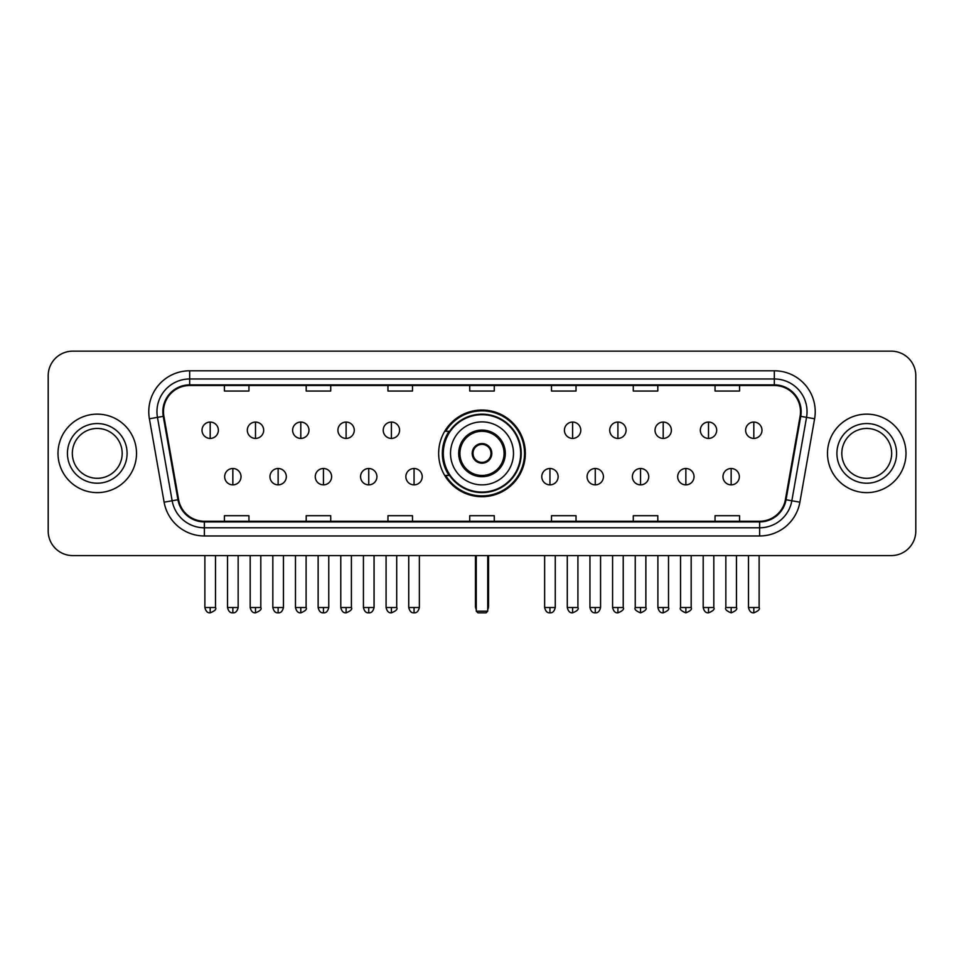 <?xml version="1.0" encoding="UTF-8"?>
<svg xmlns="http://www.w3.org/2000/svg" width="964" height="964" viewBox="0 0 964 964"><rect width="100%" height="100%" fill="white"/><g stroke="black" fill="none" stroke-linecap="round" stroke-linejoin="round"><path stroke-width="1.45" d="M438.656 453.381A43.344 43.344 0 0 0 482 496.713A43.344 43.344 0 0 0 525.344 453.381A43.344 43.344 0 0 0 482 410.037A43.344 43.344 0 0 0 438.656 453.381M449.055 475.457A39.657 39.657 0 0 1 449.055 431.306M48.2 375.695L48.2 531.068A24.534 24.534 0 0 0 72.734 555.589L891.266 555.589A24.534 24.534 0 0 0 915.8 531.068L915.8 375.695A24.534 24.534 0 0 0 891.266 351.161L72.734 351.161A24.534 24.534 0 0 0 48.2 375.695L48.2 531.068M58.009 453.381A39.247 39.247 0 0 0 97.268 492.628A39.247 39.247 0 0 0 136.514 453.381A39.247 39.247 0 0 0 97.268 414.134A39.247 39.247 0 0 0 58.009 453.381A39.247 39.247 0 0 0 97.268 492.628A39.247 39.247 0 0 0 136.514 453.381A39.247 39.247 0 0 0 97.268 414.134A39.247 39.247 0 0 0 58.009 453.381M827.486 453.381A39.247 39.247 0 0 0 866.732 492.628A39.247 39.247 0 0 0 905.991 453.381A39.247 39.247 0 0 0 866.732 414.134A39.247 39.247 0 0 0 827.486 453.381A39.247 39.247 0 0 0 866.732 492.628A39.247 39.247 0 0 0 905.991 453.381A39.247 39.247 0 0 0 866.732 414.134A39.247 39.247 0 0 0 827.486 453.381M163.494 411.676A26.173 26.173 0 0 1 189.667 385.504L774.333 385.504A26.173 26.173 0 0 1 800.108 416.219L785.395 499.629A26.173 26.173 0 0 1 759.632 521.247L204.368 521.247A26.173 26.173 0 0 1 178.605 499.629L163.892 416.219A26.173 26.173 0 0 1 163.494 411.676M162.844 411.676A26.823 26.823 0 0 0 163.253 416.34L177.954 499.738A26.823 26.823 0 0 0 204.368 521.91L759.632 521.91A26.823 26.823 0 0 0 786.046 499.738L800.747 416.34A26.823 26.823 0 0 0 774.333 384.853L189.667 384.853A26.823 26.823 0 0 0 162.844 411.676M149.396 418.774A40.886 40.886 0 0 1 189.667 370.791L774.333 370.791A40.886 40.886 0 0 1 814.604 418.774L799.891 502.184A40.886 40.886 0 0 1 759.632 535.972L204.368 535.972A40.886 40.886 0 0 1 164.109 502.184L149.396 418.774L157.457 417.352A32.704 32.704 0 0 1 189.667 378.973L774.333 378.973A32.704 32.704 0 0 1 806.543 417.352L791.842 500.762A32.704 32.704 0 0 1 759.632 527.79L204.368 527.79A32.704 32.704 0 0 1 172.158 500.762L157.457 417.352A32.704 32.704 0 0 1 156.951 411.676M891.266 351.161L72.734 351.161M72.734 555.589L891.266 555.589M915.8 531.068L915.8 375.695M786.046 499.738L791.842 500.762L806.543 417.352L814.604 418.774M469.733 385.504L469.733 391.047L494.267 391.047L494.267 385.504M387.962 385.504L387.962 391.047L412.496 391.047L412.496 385.504M306.19 385.504L306.19 391.047L330.724 391.047L330.724 385.504M224.419 385.504L224.419 391.047L248.953 391.047L248.953 385.504M551.504 385.504L551.504 391.047L576.038 391.047L576.038 385.504M633.276 385.504L633.276 391.047L657.809 391.047L657.809 385.504M715.047 385.504L715.047 391.047L739.581 391.047L739.581 385.504M494.267 521.247L494.267 515.716L469.733 515.716L469.733 521.247M412.496 521.247L412.496 515.716L387.962 515.716L387.962 521.247M330.724 521.247L330.724 515.716L306.19 515.716L306.19 521.247M248.953 521.247L248.953 515.716L224.419 515.716L224.419 521.247M576.038 521.247L576.038 515.716L551.504 515.716L551.504 521.247M657.809 521.247L657.809 515.716L633.276 515.716L633.276 521.247M739.581 521.247L739.581 515.716L715.047 515.716L715.047 521.247M122.187 453.381A24.919 24.919 0 0 0 97.268 428.45A24.919 24.919 0 0 0 72.336 453.381A24.919 24.919 0 0 0 97.268 478.301A24.919 24.919 0 0 0 122.187 453.381A24.919 24.919 0 0 1 97.268 478.301A24.919 24.919 0 0 1 72.336 453.381M450.513 453.381A31.487 31.487 0 0 1 482 421.895A31.487 31.487 0 0 1 513.487 453.381A31.487 31.487 0 0 1 482 484.868A31.487 31.487 0 0 1 450.513 453.381A31.487 31.487 0 0 0 482 484.868A31.487 31.487 0 0 0 513.487 453.381M459.924 453.381A22.076 22.076 0 0 0 482 475.457A22.076 22.076 0 0 0 504.076 453.381A22.076 22.076 0 0 0 482 431.306A22.076 22.076 0 0 0 459.924 453.381M449.549 431.306A39.247 39.247 0 0 0 449.549 475.457M520.681 453.381A38.681 38.681 0 0 0 482 414.701A38.681 38.681 0 0 0 443.32 453.381A38.681 38.681 0 0 0 482 492.062A38.681 38.681 0 0 0 520.681 453.381M472.191 453.381A9.809 9.809 0 0 0 482 463.19A9.809 9.809 0 0 0 491.809 453.381A9.809 9.809 0 0 0 482 443.573A9.809 9.809 0 0 0 472.191 453.381M524.524 453.381A42.524 42.524 0 0 1 445.657 475.457L449.598 475.457A39.211 39.211 0 0 0 507.944 482.783A39.211 39.211 0 0 0 507.944 423.979A39.211 39.211 0 0 0 449.598 431.306L445.657 431.306A42.524 42.524 0 0 1 524.524 453.381M472.505 450.923L472.83 450.923A9.483 9.483 0 0 1 491.17 450.923L490.652 450.923A8.989 8.989 0 0 1 482 462.371A8.989 8.989 0 0 1 473.348 450.923A8.989 8.989 0 0 1 490.652 450.923L491.495 450.923M491.495 455.827L490.652 455.827A8.989 8.989 0 0 1 473.348 455.827L472.505 455.827M490.652 455.827L491.17 455.827A9.483 9.483 0 0 1 472.83 455.827L473.348 455.827M476.276 555.589L476.276 611.2L487.724 611.2L487.724 555.589M476.276 611.2L477.915 612.839L486.085 612.839L487.724 611.2M891.664 453.381A24.919 24.919 0 0 0 866.732 428.45A24.919 24.919 0 0 0 841.813 453.381A24.919 24.919 0 0 0 866.732 478.301A24.919 24.919 0 0 0 891.664 453.381A24.919 24.919 0 0 1 866.732 478.301A24.919 24.919 0 0 1 841.813 453.381M210.188 422.063A8.182 8.182 0 0 0 202.018 430.233A8.182 8.182 0 0 0 210.188 438.415A8.182 8.182 0 0 0 218.37 430.233A8.182 8.182 0 0 0 210.188 422.063L210.188 438.415A8.182 8.182 0 0 0 218.37 430.233A8.182 8.182 0 0 0 210.188 422.063M255.496 422.063A8.182 8.182 0 0 0 247.314 430.233A8.182 8.182 0 0 0 255.496 438.415A8.182 8.182 0 0 0 263.666 430.233A8.182 8.182 0 0 0 255.496 422.063L255.496 438.415A8.182 8.182 0 0 0 263.666 430.233A8.182 8.182 0 0 0 255.496 422.063M300.792 422.063A8.182 8.182 0 0 0 292.622 430.233A8.182 8.182 0 0 0 300.792 438.415A8.182 8.182 0 0 0 308.974 430.233A8.182 8.182 0 0 0 300.792 422.063L300.792 438.415A8.182 8.182 0 0 0 308.974 430.233A8.182 8.182 0 0 0 300.792 422.063M346.1 422.063A8.182 8.182 0 0 0 337.918 430.233A8.182 8.182 0 0 0 346.1 438.415A8.182 8.182 0 0 0 354.27 430.233A8.182 8.182 0 0 0 346.1 422.063L346.1 438.415A8.182 8.182 0 0 0 354.27 430.233A8.182 8.182 0 0 0 346.1 422.063M391.396 422.063A8.182 8.182 0 0 0 383.214 430.233A8.182 8.182 0 0 0 391.396 438.415A8.182 8.182 0 0 0 399.578 430.233A8.182 8.182 0 0 0 391.396 422.063L391.396 438.415A8.182 8.182 0 0 0 399.578 430.233A8.182 8.182 0 0 0 391.396 422.063M572.604 422.063A8.182 8.182 0 0 0 564.422 430.233A8.182 8.182 0 0 0 572.604 438.415A8.182 8.182 0 0 0 580.786 430.233A8.182 8.182 0 0 0 572.604 422.063L572.604 438.415A8.182 8.182 0 0 0 580.786 430.233A8.182 8.182 0 0 0 572.604 422.063M617.9 422.063A8.182 8.182 0 0 0 609.73 430.233A8.182 8.182 0 0 0 617.9 438.415A8.182 8.182 0 0 0 626.082 430.233A8.182 8.182 0 0 0 617.9 422.063L617.9 438.415A8.182 8.182 0 0 0 626.082 430.233A8.182 8.182 0 0 0 617.9 422.063M663.208 422.063A8.182 8.182 0 0 0 655.026 430.233A8.182 8.182 0 0 0 663.208 438.415A8.182 8.182 0 0 0 671.378 430.233A8.182 8.182 0 0 0 663.208 422.063L663.208 438.415A8.182 8.182 0 0 0 671.378 430.233A8.182 8.182 0 0 0 663.208 422.063M708.504 422.063A8.182 8.182 0 0 0 700.334 430.233A8.182 8.182 0 0 0 708.504 438.415A8.182 8.182 0 0 0 716.686 430.233A8.182 8.182 0 0 0 708.504 422.063L708.504 438.415A8.182 8.182 0 0 0 716.686 430.233A8.182 8.182 0 0 0 708.504 422.063M753.812 422.063A8.182 8.182 0 0 0 745.63 430.233A8.182 8.182 0 0 0 753.812 438.415A8.182 8.182 0 0 0 761.982 430.233A8.182 8.182 0 0 0 753.812 422.063L753.812 438.415A8.182 8.182 0 0 0 761.982 430.233A8.182 8.182 0 0 0 753.812 422.063M232.842 468.504A8.182 8.182 0 0 0 224.66 476.686A8.182 8.182 0 0 0 232.842 484.868A8.182 8.182 0 0 0 241.024 476.686A8.182 8.182 0 0 0 232.842 468.504L232.842 484.868A8.182 8.182 0 0 0 241.024 476.686A8.182 8.182 0 0 0 232.842 468.504M278.138 468.504A8.182 8.182 0 0 0 269.968 476.686A8.182 8.182 0 0 0 278.138 484.868A8.182 8.182 0 0 0 286.32 476.686A8.182 8.182 0 0 0 278.138 468.504L278.138 484.868A8.182 8.182 0 0 0 286.32 476.686A8.182 8.182 0 0 0 278.138 468.504M323.446 468.504A8.182 8.182 0 0 0 315.264 476.686A8.182 8.182 0 0 0 323.446 484.868A8.182 8.182 0 0 0 331.616 476.686A8.182 8.182 0 0 0 323.446 468.504L323.446 484.868A8.182 8.182 0 0 0 331.616 476.686A8.182 8.182 0 0 0 323.446 468.504M368.742 468.504A8.182 8.182 0 0 0 360.572 476.686A8.182 8.182 0 0 0 368.742 484.868A8.182 8.182 0 0 0 376.924 476.686A8.182 8.182 0 0 0 368.742 468.504L368.742 484.868A8.182 8.182 0 0 0 376.924 476.686A8.182 8.182 0 0 0 368.742 468.504M414.05 468.504A8.182 8.182 0 0 0 405.868 476.686A8.182 8.182 0 0 0 414.05 484.868A8.182 8.182 0 0 0 422.22 476.686A8.182 8.182 0 0 0 414.05 468.504L414.05 484.868A8.182 8.182 0 0 0 422.22 476.686A8.182 8.182 0 0 0 414.05 468.504M549.95 468.504A8.182 8.182 0 0 0 541.78 476.686A8.182 8.182 0 0 0 549.95 484.868A8.182 8.182 0 0 0 558.132 476.686A8.182 8.182 0 0 0 549.95 468.504L549.95 484.868A8.182 8.182 0 0 0 558.132 476.686A8.182 8.182 0 0 0 549.95 468.504M595.258 468.504A8.182 8.182 0 0 0 587.076 476.686A8.182 8.182 0 0 0 595.258 484.868A8.182 8.182 0 0 0 603.428 476.686A8.182 8.182 0 0 0 595.258 468.504L595.258 484.868A8.182 8.182 0 0 0 603.428 476.686A8.182 8.182 0 0 0 595.258 468.504M640.554 468.504A8.182 8.182 0 0 0 632.384 476.686A8.182 8.182 0 0 0 640.554 484.868A8.182 8.182 0 0 0 648.736 476.686A8.182 8.182 0 0 0 640.554 468.504L640.554 484.868A8.182 8.182 0 0 0 648.736 476.686A8.182 8.182 0 0 0 640.554 468.504M685.862 468.504A8.182 8.182 0 0 0 677.68 476.686A8.182 8.182 0 0 0 685.862 484.868A8.182 8.182 0 0 0 694.032 476.686A8.182 8.182 0 0 0 685.862 468.504L685.862 484.868A8.182 8.182 0 0 0 694.032 476.686A8.182 8.182 0 0 0 685.862 468.504M731.158 468.504A8.182 8.182 0 0 0 722.976 476.686A8.182 8.182 0 0 0 731.158 484.868A8.182 8.182 0 0 0 739.34 476.686A8.182 8.182 0 0 0 731.158 468.504L731.158 484.868A8.182 8.182 0 0 0 739.34 476.686A8.182 8.182 0 0 0 731.158 468.504M774.333 370.791L774.333 384.853M157.457 417.352L163.253 416.34M204.368 535.972L204.368 521.91M759.632 521.91L759.632 535.972M164.109 502.184L177.954 499.738M800.747 416.34L806.543 417.352M189.667 370.791L189.667 384.853M791.842 500.762L799.891 502.184M127.091 453.381A29.836 29.836 0 0 0 97.268 423.545A29.836 29.836 0 0 0 67.432 453.381A29.836 29.836 0 0 0 97.268 483.205A29.836 29.836 0 0 0 127.091 453.381M505.305 453.381A23.305 23.305 0 0 0 482 430.077A23.305 23.305 0 0 0 458.695 453.381A23.305 23.305 0 0 0 482 476.686A23.305 23.305 0 0 0 505.305 453.381M475.457 555.589L475.457 606.296L476.276 606.296M487.724 606.296L488.543 606.296L488.543 555.589M896.568 453.381A29.836 29.836 0 0 0 866.732 423.545A29.836 29.836 0 0 0 836.909 453.381A29.836 29.836 0 0 0 866.732 483.205A29.836 29.836 0 0 0 896.568 453.381M210.188 607.525L204.874 607.525C205.802 611.309 207.573 613.08 210.188 612.839L210.188 607.525L215.502 607.525L215.502 555.589M255.496 607.525L250.182 607.525C251.11 611.309 252.881 613.08 255.496 612.839L255.496 607.525L260.81 607.525L260.81 555.589M300.792 607.525L295.478 607.525C296.406 611.309 298.177 613.08 300.792 612.839L300.792 607.525L306.106 607.525L306.106 555.589M346.1 607.525L340.774 607.525C341.702 611.309 343.485 613.08 346.1 612.839L346.1 607.525L351.414 607.525L351.414 555.589M391.396 607.525L386.082 607.525C387.01 611.309 388.781 613.08 391.396 612.839L391.396 607.525L396.71 607.525L396.71 555.589M572.604 607.525L567.29 607.525C568.218 611.309 569.989 613.08 572.604 612.839L572.604 607.525L577.918 607.525L577.918 555.589M617.9 607.525L612.586 607.525C613.514 611.309 615.285 613.08 617.9 612.839L617.9 607.525L623.226 607.525L623.226 555.589M663.208 607.525L657.894 607.525C658.822 611.309 660.593 613.08 663.208 612.839L663.208 607.525L668.522 607.525L668.522 555.589M708.504 607.525L703.19 607.525C704.118 611.309 705.889 613.08 708.504 612.839L708.504 607.525L713.818 607.525L713.818 555.589M753.812 607.525L748.498 607.525C749.426 611.309 751.197 613.08 753.812 612.839L753.812 607.525L759.126 607.525L759.126 555.589M232.842 607.525L227.528 607.525C228.456 611.309 230.227 613.08 232.842 612.839L232.842 607.525L238.156 607.525L238.156 555.589M278.138 607.525L272.824 607.525C273.752 611.309 275.523 613.08 278.138 612.839L278.138 607.525L283.452 607.525L283.452 555.589M323.446 607.525L318.132 607.525C319.06 611.309 320.831 613.08 323.446 612.839L323.446 607.525L328.76 607.525L328.76 555.589M368.742 607.525L363.428 607.525C364.356 611.309 366.127 613.08 368.742 612.839L368.742 607.525L374.056 607.525L374.056 555.589M414.05 607.525L408.736 607.525C409.664 611.309 411.435 613.08 414.05 612.839L414.05 607.525L419.364 607.525L419.364 555.589M549.95 607.525L544.636 607.525C545.564 611.309 547.335 613.08 549.95 612.839L549.95 607.525L555.264 607.525L555.264 555.589M595.258 607.525L589.944 607.525C590.872 611.309 592.643 613.08 595.258 612.839L595.258 607.525L600.572 607.525L600.572 555.589M640.554 607.525L635.24 607.525C634.167 609.224 635.939 610.995 640.554 612.839L640.554 607.525L645.868 607.525L645.868 555.589M685.862 607.525L680.548 607.525C679.463 609.224 681.235 610.995 685.862 612.839L685.862 607.525L691.176 607.525L691.176 555.589M731.158 607.525L725.844 607.525C724.771 609.224 726.543 610.995 731.158 612.839L731.158 607.525L736.472 607.525L736.472 555.589M475.457 606.296A6.543 6.543 0 0 0 476.276 609.465M487.724 609.465A6.543 6.543 0 0 0 488.543 606.296M204.874 607.525L204.874 555.589M215.502 607.525C216.587 609.224 214.815 610.995 210.188 612.839M250.182 607.525L250.182 555.589M260.81 607.525C261.883 609.224 260.111 610.995 255.496 612.839M295.478 607.525L295.478 555.589M306.106 607.525C307.191 609.224 305.419 610.995 300.792 612.839M340.774 607.525L340.774 555.589M351.414 607.525C352.487 609.224 350.715 610.995 346.1 612.839M386.082 607.525L386.082 555.589M396.71 607.525C397.795 609.224 396.023 610.995 391.396 612.839M567.29 607.525L567.29 555.589M577.918 607.525C579.003 609.224 577.231 610.995 572.604 612.839M612.586 607.525L612.586 555.589M623.226 607.525C624.298 609.224 622.527 610.995 617.9 612.839M657.894 607.525L657.894 555.589M668.522 607.525C669.594 609.224 667.823 610.995 663.208 612.839M703.19 607.525L703.19 555.589M713.818 607.525C714.902 609.224 713.131 610.995 708.504 612.839M748.498 607.525L748.498 555.589M759.126 607.525C760.198 609.224 758.427 610.995 753.812 612.839M227.528 607.525L227.528 555.589M238.156 607.525C237.228 611.309 235.457 613.08 232.842 612.839M272.824 607.525L272.824 555.589M283.452 607.525C282.524 611.309 280.753 613.08 278.138 612.839M318.132 607.525L318.132 555.589M328.76 607.525C327.832 611.309 326.061 613.08 323.446 612.839M363.428 607.525L363.428 555.589M374.056 607.525C373.128 611.309 371.357 613.08 368.742 612.839M408.736 607.525L408.736 555.589M419.364 607.525C418.436 611.309 416.665 613.08 414.05 612.839M544.636 607.525L544.636 555.589M555.264 607.525C554.336 611.309 552.565 613.08 549.95 612.839M589.944 607.525L589.944 555.589M600.572 607.525C599.644 611.309 597.873 613.08 595.258 612.839M635.24 607.525L635.24 555.589M645.868 607.525C646.952 609.224 645.181 610.995 640.554 612.839M680.548 607.525L680.548 555.589M691.176 607.525C692.248 609.224 690.477 610.995 685.862 612.839M725.844 607.525L725.844 555.589M736.472 607.525C737.556 609.224 735.785 610.995 731.158 612.839"/></g></svg>
